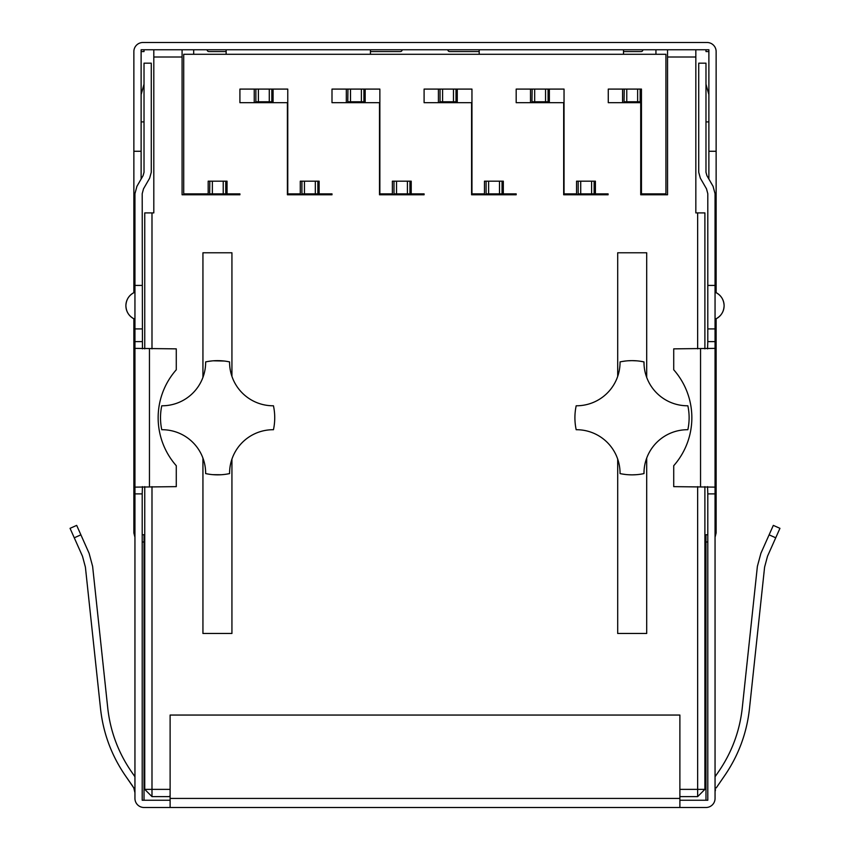 <?xml version="1.0" encoding="UTF-8"?>
<svg xmlns="http://www.w3.org/2000/svg" width="850" height="850" viewBox="0 0 850 850"><rect width="100%" height="100%" fill="white"/><g stroke="black" fill="none" stroke-linecap="round" stroke-linejoin="round"><path stroke-width="1.27" d="M707.072 42.5L142.928 42.5A9.063 9.063 0 0 0 133.864 51.563L133.864 151.268L141.121 151.268L141.121 49.746L708.879 49.746L708.879 151.268L716.136 151.268L716.136 51.563A9.063 9.063 0 0 0 707.072 42.5M144.022 800.254L144.022 534.756L142.205 534.756M141.121 51.563L144.022 51.563L144.022 49.746M207.102 49.746A1.817 1.817 0 0 0 208.919 51.563L226.132 51.563M370.43 51.563L400.35 51.563A1.817 1.817 0 0 0 402.156 49.746M447.844 49.746A1.817 1.817 0 0 0 449.65 51.563L479.198 51.563M623.496 51.563L641.081 51.563A1.817 1.817 0 0 0 642.898 49.746M705.978 49.746L705.978 51.563L708.879 51.563M705.978 800.254L705.978 534.756L707.795 534.756M679.883 800.254L707.795 800.254L707.795 493.882L715.052 493.882L715.052 798.437A9.063 9.063 0 0 1 705.978 807.5L144.022 807.5A9.063 9.063 0 0 1 134.948 798.437L134.948 493.882L142.205 493.882L142.205 800.254L170.117 800.254M190.241 807.5L182.994 807.5M667.006 807.5L659.759 807.5M170.117 807.5L170.117 715.052L679.883 715.052L679.883 807.5M144.022 542.003L142.205 541.981M707.795 541.981L705.978 542.003M134.948 440.119L133.864 440.119L133.864 532.939L134.948 537.317M133.864 440.119L133.864 318.782M133.864 292.655L133.864 151.268M141.121 151.268L141.121 179.074M715.052 493.882L715.052 341.615L707.795 341.615L707.795 193.683L706.488 188.817L700.368 178.213L698.732 172.295L698.732 63.166L705.978 63.166L705.978 172.295L706.913 175.653L713.076 186.331L715.052 193.683L715.052 328.918L707.795 328.918M707.795 341.615L707.561 348.861M707.561 486.636L707.795 493.882M707.795 794.814L707.795 787.939M707.795 787.918L707.795 787.089M715.052 328.918L715.052 341.615M715.052 492.777L715.052 485.913L715.052 492.777M715.052 348.373L673.721 348.861L673.721 369.782A72.516 72.516 0 0 1 673.721 465.715L673.721 486.636L715.052 487.124M707.795 285.419L715.052 285.419M705.978 121.901L708.879 121.901M705.978 84.192L708.879 94.637M715.498 789.692L715.158 791.254M715.052 787.939L716.199 787.939L724.062 776.496C738.278 756.054 746.746 733.454 749.466 708.709L764.596 567.131L749.466 708.709M715.052 776.73L718.122 772.331C731.627 752.909 739.681 731.446 742.263 707.944L757.382 566.355L760.899 553.286L773.319 525.385L779.949 528.328L767.518 556.229L764.596 567.131L767.518 556.229M716.199 787.939L724.062 776.496M718.122 772.331C731.627 752.909 739.681 731.446 742.263 707.944L757.382 566.355M715.052 537.317L716.136 532.939L716.136 440.119L715.052 440.119M716.136 151.268L716.136 292.655M716.136 318.782L716.136 440.119M708.879 179.074L708.879 151.268M142.439 348.861L142.205 193.683L143.512 188.817L149.632 178.213L151.268 172.295L151.268 63.166L144.022 63.166L144.022 172.295L143.087 175.653L136.924 186.331L134.948 193.683L134.948 285.419L142.205 285.419M142.205 493.882L142.439 486.636M142.205 787.089L142.205 787.939M142.205 328.918L134.948 328.918L134.948 285.419M134.948 493.882L134.948 328.918M134.948 492.777L134.948 485.913L134.948 492.777M141.121 94.637L144.022 84.192M144.022 121.901L141.121 121.901M134.948 341.615L142.205 341.615M134.948 487.124L176.279 486.636L176.279 465.715A72.516 72.516 0 0 1 176.279 369.782L176.279 348.861L134.948 348.373M134.948 792.806L133.801 787.939L134.948 787.939M132.982 786.558L125.938 776.496L133.801 787.939M131.877 772.331L134.948 776.73L131.877 772.331C118.373 752.909 110.319 731.446 107.738 707.944L92.618 566.355L89.101 553.286L76.681 525.385L70.051 528.328L74.269 537.795L80.888 534.841L89.101 553.286M125.938 776.496C111.722 756.054 103.254 733.454 100.534 708.709L85.404 567.131L82.482 556.229L74.269 537.795M70.051 528.328L76.681 525.385L70.051 528.328M85.404 567.131L82.482 556.229M153.808 49.746L153.808 212.904L144.744 212.904L144.744 348.861M227.046 194.778L227.046 193.864L239.913 193.864L239.913 194.778L182.081 194.778L182.081 49.746M182.081 57.003L153.808 57.003M193.683 49.746L193.683 54.283M193.683 193.864L193.683 194.778M209.642 194.778L209.822 181.178L208.186 181.178L208.186 193.864L183.717 193.864L183.717 54.283L665.922 54.283L665.922 193.864L641.452 193.864L641.452 89.091L608.271 89.091L608.271 102.68L640.719 102.68L640.719 194.778L667.548 194.778L667.548 57.003L695.831 57.003L695.831 49.746M623.496 54.283L623.496 49.746M226.132 54.283L226.132 49.746M370.43 54.283L370.43 49.746M479.198 54.283L479.198 49.746M151.991 486.636L151.991 789.374L170.117 789.374M151.991 212.904L151.991 348.861M227.046 193.864L227.046 181.178L225.771 181.178L225.771 193.864L223.231 193.864L223.231 181.178L225.771 181.178M697.648 348.861L697.648 212.904L695.831 212.904L695.831 57.003M679.883 789.374L697.648 789.374L697.648 486.636M576.183 429.717A43.509 43.509 0 0 1 576.555 429.717A43.509 43.509 0 0 0 576.183 429.717A57.099 57.099 0 0 1 576.183 405.779A43.509 43.509 0 0 0 576.555 405.779A43.509 43.509 0 0 1 576.183 405.779M646.701 458.076L646.701 633.473L617.695 633.473L617.695 459.096M687.491 405.779A43.509 43.509 0 0 0 687.852 405.779A43.509 43.509 0 0 1 643.981 362.281A43.509 43.509 0 0 1 643.992 361.909L644.066 364.916M617.695 376.401L617.695 252.779L646.701 252.779L646.701 377.421M231.933 459.096L231.933 633.473L202.938 633.473L202.938 458.076M273.084 429.717A43.509 43.509 0 0 1 273.456 429.717A43.509 43.509 0 0 0 229.585 473.588L227.237 474.034M273.456 405.779A43.509 43.509 0 0 1 273.084 405.779A43.509 43.509 0 0 0 273.456 405.779A57.099 57.099 0 0 1 273.456 429.717M202.938 377.421L202.938 252.779L231.933 252.779L231.933 376.401M161.776 429.717A43.509 43.509 0 0 1 162.148 429.717A43.509 43.509 0 0 0 161.776 429.717A57.099 57.099 0 0 1 161.776 405.779A43.509 43.509 0 0 0 205.647 361.909A57.099 57.099 0 0 1 229.585 361.909A43.509 43.509 0 0 0 273.084 405.779M319.132 194.778L319.132 193.864L331.999 193.864L331.999 194.778L287.406 194.778L287.406 102.68L239.913 102.68L239.913 89.091L255.871 89.091L255.871 102.68M319.132 193.864L319.132 181.178L301.909 181.178L301.909 194.778M255.68 102.68L255.68 101.777L258.4 101.777L258.4 89.091L287.767 89.091L287.767 193.864L300.284 193.864L300.284 181.178L301.909 181.178M503.317 194.778L503.317 193.864L516.184 193.864L516.184 194.778L471.591 194.778L471.591 102.68L424.097 102.68L424.097 89.091L440.045 89.091L440.045 102.68M503.317 193.864L503.317 181.178L486.094 181.178L486.094 194.778M439.864 102.68L439.864 101.777L442.584 101.777L442.584 89.091L471.952 89.091L471.952 193.864L484.457 193.864L484.457 181.178L486.094 181.178M531.951 102.68L532.132 89.091L516.184 89.091L516.184 102.68L563.678 102.68L563.678 194.778L608.09 194.778L608.09 193.864L595.404 193.864L595.404 181.178L578.181 181.178L578.181 194.778M532.132 102.68L532.132 101.777L534.671 101.777L534.671 89.091L564.039 89.091L564.039 193.864L576.555 193.864L576.555 181.178L578.181 181.178M347.777 102.68L347.958 89.091L331.999 89.091L331.999 102.68L379.504 102.68L379.504 194.778L424.097 194.778L424.097 193.864L411.219 193.864L411.219 181.178L393.996 181.178L393.996 194.778M347.958 102.68L347.958 101.777L350.498 101.777L350.498 89.091L379.865 89.091L379.865 193.864L392.371 193.864L392.371 181.178L393.996 181.178M411.219 194.778L411.219 193.864M365.181 102.68L365.181 89.091M392.371 194.778L392.371 193.864M346.322 102.68L346.322 89.091M350.498 89.091L347.958 89.091M363.906 89.091L363.906 101.777L350.498 101.777M363.726 102.68L363.726 101.777M361.367 101.777L361.367 89.091M641.452 194.778L641.452 193.864M653.236 194.778L653.236 193.864M655.945 194.778L655.945 193.864M655.945 54.283L655.945 49.746M697.648 796.62L697.648 789.374L704.894 789.374L697.648 796.62L679.883 796.62M170.117 796.62L151.991 796.62L151.991 789.374L144.744 789.374L151.991 796.62M170.117 795.717L169.214 796.62M144.744 789.374L144.744 486.636M679.883 796.078L680.425 796.62M704.894 348.861L704.894 212.904L697.648 212.904M704.894 789.374L704.894 486.636M667.548 49.746L667.548 57.003M196.403 194.778L196.403 193.864M208.186 193.864L208.186 194.778M223.231 193.864L209.822 193.864L209.822 194.778M212.362 193.864L212.362 181.178L223.231 181.178M212.362 181.178L209.822 181.178M225.59 194.778L225.59 193.864M254.235 102.68L254.235 89.091M273.084 102.68L273.084 89.091M300.284 193.864L300.284 194.778M258.4 89.091L255.871 89.091M271.819 89.091L271.819 101.777L258.4 101.777M271.639 102.68L271.639 101.777M269.28 101.777L269.28 89.091M317.868 181.178L317.868 193.864L304.449 193.864L304.449 181.178M301.729 194.778L301.729 193.864L304.449 193.864M317.688 194.778L317.688 193.864M315.329 193.864L315.329 181.178M409.955 181.178L409.955 193.864L396.536 193.864L396.536 181.178M393.816 194.778L393.816 193.864L396.536 193.864M409.774 194.778L409.774 193.864M407.416 193.864L407.416 181.178M438.419 102.68L438.419 89.091M457.268 102.68L457.268 89.091M484.457 194.778L484.457 193.864M442.584 89.091L440.045 89.091M456.004 89.091L456.004 101.777L442.584 101.777M455.812 102.68L455.812 101.777M453.464 101.777L453.464 89.091M502.042 181.178L502.042 193.864L488.633 193.864L488.633 181.178M485.913 194.778L485.913 193.864L488.633 193.864M501.861 194.778L501.861 193.864M499.502 193.864L499.502 181.178M530.506 102.68L530.506 89.091M549.355 102.68L549.355 89.091M576.555 194.778L576.555 193.864M534.671 89.091L532.132 89.091M548.091 89.091L548.091 101.777L534.671 101.777M547.91 102.68L547.91 101.777M545.551 101.777L545.551 89.091M594.129 181.178L594.129 193.864L580.72 193.864L580.72 181.178M578 194.778L578 193.864L580.72 193.864M593.948 194.778L593.948 193.864M591.6 193.864L591.6 181.178M595.404 194.778L595.404 193.864M622.593 102.68L622.593 89.091M624.049 102.68L624.229 89.091M640.178 89.091L640.178 101.777L624.229 101.777L624.229 102.68M639.997 102.68L639.997 101.777M626.769 101.777L626.769 89.091M637.638 101.777L637.638 89.091M619.99 470.804L620.032 471.676M620.054 473.397L620.054 473.588A43.509 43.509 0 0 0 576.555 429.717M644.374 467.415L644.311 467.957M644.066 470.581L643.992 473.588A57.099 57.099 0 0 1 620.054 473.588M632.166 474.853L636.321 474.693M631.901 474.853L628.586 474.746M625.271 474.449L622.391 474.034M576.555 405.779A43.509 43.509 0 0 0 620.054 361.909A57.099 57.099 0 0 1 643.992 361.909L640.666 361.303M687.852 405.779A57.099 57.099 0 0 1 687.852 429.717A43.509 43.509 0 0 0 643.981 473.216A43.509 43.509 0 0 0 643.992 473.588M619.99 364.692L620.054 362.822M622.391 361.462L625.271 361.048M628.586 360.751L631.901 360.644M632.145 360.644L636.533 360.825M644.311 367.551L644.385 368.135M224.379 474.449L222.838 474.608M221.159 474.746L212.946 474.661M208.93 474.183L205.647 473.588L205.572 470.581M205.328 467.946L205.254 467.362M229.649 470.804L229.585 472.674M229.585 473.588A57.099 57.099 0 0 1 205.647 473.588A43.509 43.509 0 0 0 162.148 429.717M205.264 368.082L205.328 367.551M205.572 364.916L205.647 361.909M224.273 361.038L213.371 360.804M211.916 360.931L208.951 361.303M229.649 364.692L229.606 363.821M170.117 798.437L679.883 798.437M700.549 486.636L700.549 348.861M715.052 292.156C720.8 294.844 723.817 299.37 724.115 305.713C723.817 312.067 720.8 316.582 715.052 319.281A14.684 14.684 0 0 0 715.052 292.156M769.112 534.841L775.731 537.795M149.451 348.861L149.451 486.636M134.948 319.281C129.2 316.582 126.183 312.067 125.885 305.713C126.183 299.37 129.2 294.844 134.948 292.156A14.684 14.684 0 0 0 134.948 319.281"/></g></svg>
